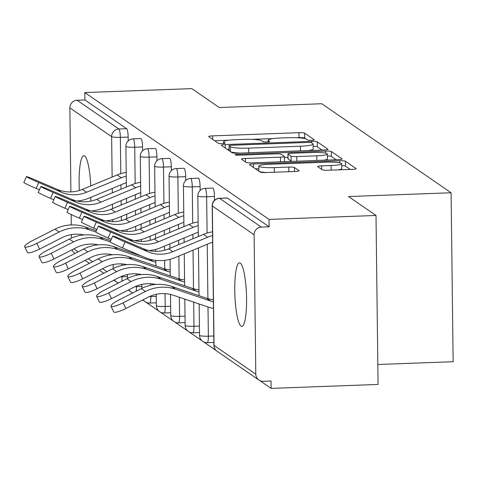 <?xml version="1.0" encoding="UTF-8"?>
<svg xmlns="http://www.w3.org/2000/svg" width="477" height="477" viewBox="0 0 477 477"><rect width="100%" height="100%" fill="white"/><g stroke="black" fill="none" stroke-linecap="round" stroke-linejoin="round"><path stroke-width="0.72" d="M311.523 140.316A3.417 0.453 -0.7 0 0 314.301 139.833A3.417 0.453 -0.7 0 0 314.242 139.755L304.624 133.131A4.877 0.644 -0.7 0 0 298.93 132.684L212.647 135.873A4.877 0.644 -0.7 0 0 208.67 136.559A4.877 0.644 -0.7 0 0 208.759 136.678L218.371 143.297A3.417 0.453 -0.7 0 0 222.36 143.613A3.417 0.453 -0.7 0 0 225.144 143.13A3.417 0.453 -0.7 0 0 225.084 143.052L223.838 142.194A15.61 2.063 -0.7 0 1 223.57 141.818A15.61 2.063 -0.7 0 1 236.282 139.63L243.473 139.367A15.61 2.063 -0.7 0 1 261.706 140.793L262.952 141.651A3.417 0.453 -0.7 0 0 266.941 141.961A3.417 0.453 -0.7 0 0 269.726 141.484A3.417 0.453 -0.7 0 0 269.666 141.401L268.42 140.542A15.61 2.063 -0.7 0 1 268.146 140.166A15.61 2.063 -0.7 0 1 280.864 137.984L288.054 137.716A15.61 2.063 -0.7 0 1 306.288 139.147L307.534 139.999A3.417 0.453 -0.7 0 0 311.523 140.316M240.277 263.095A31.81 5.802 -92.1 0 0 239.484 262.833A31.81 5.802 -92.1 0 0 234.797 292.693A31.81 5.802 -92.1 0 0 241.046 326.149A31.81 5.802 -92.1 0 0 241.839 326.411A31.81 5.802 -92.1 0 0 246.526 296.551A31.81 5.802 -92.1 0 0 240.277 263.095M90.755 185.923A31.81 5.802 -92.1 0 0 84.626 155.925A31.81 5.802 -92.1 0 0 83.833 155.663A31.81 5.802 -92.1 0 0 79.343 190.496M80.202 200.656A31.81 5.802 -92.1 0 0 80.321 201.604M322.285 169.812A4.877 0.644 -0.7 0 0 327.985 170.253L352.193 169.359A4.877 0.644 -0.7 0 0 356.164 168.679A4.877 0.644 -0.7 0 0 356.08 168.56L345.402 161.208A4.877 0.644 -0.7 0 0 339.702 160.761L253.418 163.951A4.877 0.644 -0.7 0 0 249.447 164.637A4.877 0.644 -0.7 0 0 249.531 164.75L260.209 172.108A4.877 0.644 -0.7 0 0 265.91 172.549L295.15 171.47A4.877 0.644 -0.7 0 0 299.121 170.79A4.877 0.644 -0.7 0 0 299.037 170.671L294.47 167.522A4.877 0.644 -0.7 0 0 288.77 167.075L274.269 167.612A13.052 1.723 -0.7 0 1 258.796 166.103A13.052 1.723 -0.7 0 1 269.427 164.279L326.232 162.18A13.052 1.723 -0.7 0 1 341.699 163.689A13.052 1.723 -0.7 0 1 331.074 165.513L321.605 165.865A4.877 0.644 -0.7 0 0 317.634 166.545A4.877 0.644 -0.7 0 0 317.718 166.664L322.285 169.812M84.823 92.568L191.772 88.615L219.253 107.534L321.808 103.742L451.087 192.756L348.532 196.548L376.007 215.467L269.058 219.42L84.823 92.568L84.918 99.955L77.101 100.248L118.874 129.005L126.685 128.718L84.918 99.955M324.044 149.981A4.877 0.644 -0.7 0 0 328.015 149.295A4.877 0.644 -0.7 0 0 327.932 149.182L317.253 141.824A4.877 0.644 -0.7 0 0 311.553 141.377L225.269 144.573A4.877 0.644 -0.7 0 0 221.298 145.252A4.877 0.644 -0.7 0 0 221.382 145.372L232.06 152.723A4.877 0.644 -0.7 0 0 237.761 153.171L324.044 149.981M331.324 151.513L342.009 158.871A4.877 0.644 -0.7 0 1 342.092 158.99A4.877 0.644 -0.7 0 1 338.121 159.67L251.838 162.86A4.877 0.644 -0.7 0 1 246.138 162.413L241.565 159.27A4.877 0.644 -0.7 0 1 241.481 159.151A4.877 0.644 -0.7 0 1 245.452 158.465L280.446 157.172A4.877 0.644 -0.7 0 0 284.423 156.492A4.877 0.644 -0.7 0 0 284.334 156.373L281.305 154.286A4.877 0.644 -0.7 0 0 275.605 153.838L239.174 155.186A3.417 0.453 -0.7 0 1 235.125 154.792A3.417 0.453 -0.7 0 1 237.91 154.315L325.63 151.072A4.877 0.644 -0.7 0 1 331.324 151.513L331.39 156.444L336.178 159.741M377.832 364.506L453.15 361.721L451.087 192.756M90.737 201.163A31.81 5.802 -92.1 0 0 90.88 197.323M71.455 238.095L71.413 234.601M71.294 224.917L71.168 214.489M70.894 191.909L69.869 107.903A7.453 7.262 -55.5 0 1 77.101 100.248M75.014 253.424L74.668 253.186A7.453 7.262 -55.5 0 1 72.033 249.799M376.007 215.467L378.076 384.432L271.127 388.385L259.655 380.491M269.058 219.42L269.153 226.808L261.336 227.1A7.453 7.262 124.5 0 0 254.104 234.762L255.803 374.171A7.453 7.262 124.5 0 0 263.221 381.29L271.037 380.998L271.127 388.385M216.421 350.72L203.518 341.842M202.033 340.816L189.136 331.932M187.652 330.913L174.749 322.029M173.264 321.009L160.367 312.125M158.883 311.105L145.98 302.221M144.495 301.202L142.695 299.961M132.612 293.015L131.598 292.318M130.114 291.292L128.313 290.058M118.224 283.111L117.211 282.414M214.471 196.488L206.654 196.774A7.453 1.359 87.9 0 0 205.182 188.433A7.453 1.359 -92.1 0 0 204.997 188.373L212.808 188.081A7.453 1.359 87.9 0 1 212.992 188.147A7.453 1.359 87.9 0 1 214.471 196.488L214.513 200.328M254.104 234.762L212.331 205.998A7.453 7.262 124.5 0 1 219.569 198.337A7.453 1.359 -92.1 0 0 219.378 198.277L227.195 197.991A7.453 1.359 87.9 0 1 227.38 198.05L219.569 198.337L261.336 227.1M269.153 226.808L227.38 198.05M126.685 128.718A7.453 1.359 87.9 0 1 128.158 137.06L128.206 140.9M185.696 176.675L177.885 176.967A7.453 1.359 87.9 0 0 176.412 168.625A7.453 1.359 -92.1 0 0 176.228 168.566L184.039 168.274A7.453 1.359 87.9 0 1 184.223 168.333A7.453 1.359 87.9 0 1 185.696 176.675L185.744 180.521M156.927 156.867L149.116 157.16A7.453 1.359 87.9 0 0 147.643 148.818A7.453 1.359 -92.1 0 0 147.459 148.752L155.269 148.466A7.453 1.359 87.9 0 1 155.454 148.526A7.453 1.359 87.9 0 1 156.927 156.867L156.975 160.707M142.545 146.964L134.729 147.25A7.453 1.359 87.9 0 0 133.256 138.908A7.453 1.359 -92.1 0 0 133.071 138.849L140.888 138.563A7.453 1.359 87.9 0 1 141.073 138.622A7.453 1.359 87.9 0 1 142.545 146.964L142.593 150.804M171.315 166.771L163.498 167.063A7.453 1.359 87.9 0 0 162.025 158.722A7.453 1.359 -92.1 0 0 161.84 158.656L169.657 158.37A7.453 1.359 87.9 0 1 169.842 158.43A7.453 1.359 87.9 0 1 171.315 166.771L171.362 170.617M200.084 186.579L192.273 186.871A7.453 1.359 87.9 0 0 190.794 178.529A7.453 1.359 -92.1 0 0 190.609 178.47L198.426 178.177A7.453 1.359 87.9 0 1 198.611 178.237A7.453 1.359 87.9 0 1 200.084 186.579L200.131 190.424M306.109 139.04L304.684 138.056A4.877 0.644 -0.7 0 0 298.99 137.614L296.348 137.71M273.387 138.557L251.767 139.356M228.811 140.208L214.644 140.733M229.073 149.361L227.273 149.426M322.106 150.052L317.312 146.749A4.877 0.644 -0.7 0 0 313.151 146.284M311.535 142.76A3.417 0.453 -0.7 0 0 307.546 142.444L231.81 145.246A3.417 0.453 -0.7 0 0 229.032 145.724A3.417 0.453 -0.7 0 0 229.091 145.807L230.403 146.713A15.61 2.063 -0.7 0 0 248.636 148.138L300.409 146.224A15.61 2.063 -0.7 0 0 313.121 144.036A15.61 2.063 -0.7 0 0 312.852 143.66L311.535 142.76M230.635 151.746A15.61 2.063 -0.7 0 0 240.402 153.075M307.939 150.577A15.61 2.063 -0.7 0 0 313.18 148.967L313.121 144.036M284.113 161.667A4.877 0.644 -0.7 0 0 284.483 161.417L284.423 156.492M284.435 157.523L287.971 157.392M316.758 155.83A13.052 1.723 -0.7 0 0 327.389 154.005A13.052 1.723 -0.7 0 0 311.916 152.497L291.9 153.236A4.877 0.644 -0.7 0 0 287.929 153.922A4.877 0.644 -0.7 0 0 288.013 154.035L291.048 156.122A4.877 0.644 -0.7 0 0 296.748 156.569L316.758 155.83L316.817 160.457M323.561 160.206A13.052 1.723 -0.7 0 0 327.449 158.93L327.389 154.005M288.072 158.728A4.877 0.644 -0.7 0 0 287.989 158.847A4.877 0.644 -0.7 0 0 288.072 158.96L288.013 154.035M292.371 161.363A4.877 0.644 -0.7 0 1 291.107 161.053L288.072 158.96M331.39 156.444A4.877 0.644 -0.7 0 0 327.413 155.973M337.877 169.89A13.052 1.723 -0.7 0 0 341.759 168.614L341.699 163.689M258.796 166.103L258.856 171.034A13.052 1.723 -0.7 0 0 258.963 171.249M259.25 171.44A13.052 1.723 -0.7 0 0 266.762 172.519M258.832 168.679L255.422 168.804M350.255 169.43L345.461 166.133A4.877 0.644 -0.7 0 0 341.723 165.668M96.36 230.713L85.073 226.897A39.764 38.738 124.5 0 0 71.377 224.911A39.764 38.738 124.5 0 0 54.974 229.181L32.68 240.503A11.186 2.2 -25.7 0 0 24.673 246.776A11.186 2.2 -25.7 0 0 36.83 243.365L39.573 249.072L61.867 237.749A33.301 32.442 -55.5 0 1 75.604 234.171A33.301 32.442 -55.5 0 1 83.863 234.934M95.799 231.977L89.217 229.753A39.764 38.738 124.5 0 0 75.527 227.767A39.764 38.738 124.5 0 0 59.124 232.037L36.83 243.365M39.573 249.072A11.186 2.2 154.3 0 1 27.422 252.488L24.673 246.776M126.208 172.394A39.764 38.738 -55.5 0 0 117.181 174.946L82.39 189.399A33.301 32.442 124.5 0 1 70.972 191.909A33.301 32.442 124.5 0 1 57.162 189.351L34.612 179.686A11.186 0.483 23.8 0 0 26.45 176.603A11.186 0.483 23.8 0 0 38.762 182.542L61.312 192.207A33.301 32.442 124.5 0 0 75.122 194.765A33.301 32.442 124.5 0 0 86.54 192.255L121.331 177.802A39.764 38.738 -55.5 0 1 126.256 176.126M39.376 189.828L36.157 188.451A11.186 0.483 -156.2 0 1 23.85 182.512L26.45 176.603M126.339 182.727A33.301 32.442 124.5 0 0 123.621 183.723L88.835 198.176A39.764 38.738 -55.5 0 1 77.101 201.05M110.742 240.617L99.454 236.801A39.764 38.738 124.5 0 0 85.759 234.815A39.764 38.738 124.5 0 0 69.362 239.084L47.068 250.407A11.186 2.2 -25.7 0 0 39.06 256.68A11.186 2.2 -25.7 0 0 51.218 253.269L53.961 258.975L76.254 247.652A33.301 32.442 -55.5 0 1 89.986 244.075A33.301 32.442 -55.5 0 1 98.244 244.838M110.187 241.881L103.604 239.657A39.764 38.738 124.5 0 0 89.909 237.671A39.764 38.738 124.5 0 0 73.512 241.94L51.218 253.269M53.961 258.975A11.186 2.2 154.3 0 1 41.803 262.392L39.06 256.68M141.735 256.131L113.842 246.704A39.764 38.738 124.5 0 0 100.146 244.719A39.764 38.738 124.5 0 0 83.749 248.988L61.45 260.317A11.186 2.2 -25.7 0 0 53.448 266.583A11.186 2.2 -25.7 0 0 65.599 263.173L68.342 268.879L90.642 257.556A33.301 32.442 -55.5 0 1 104.374 253.985A33.301 32.442 -55.5 0 1 112.632 254.742M155.836 262.219A33.301 32.442 -55.5 0 1 153.099 261.432L117.992 249.56A39.764 38.738 124.5 0 0 104.296 247.575A39.764 38.738 124.5 0 0 87.893 251.844L65.599 263.173M68.342 268.879A11.186 2.2 154.3 0 1 56.191 272.295L53.448 266.583M170.194 269.982A33.301 32.442 -55.5 0 1 163.337 268.479L128.224 256.608A39.764 38.738 124.5 0 0 114.528 254.623A39.764 38.738 124.5 0 0 98.131 258.892L75.837 270.22A11.186 2.2 -25.7 0 0 67.829 276.487A11.186 2.2 -25.7 0 0 79.987 273.077L82.73 278.789L105.023 267.46A33.301 32.442 -55.5 0 1 118.755 263.888A33.301 32.442 -55.5 0 1 127.019 264.646M170.223 272.123A33.301 32.442 -55.5 0 1 167.487 271.335L132.373 259.464A39.764 38.738 124.5 0 0 118.678 257.485A39.764 38.738 124.5 0 0 102.281 261.754L79.987 273.077M82.73 278.789A11.186 2.2 154.3 0 1 70.572 282.199L67.829 276.487M184.581 279.886A33.301 32.442 -55.5 0 1 177.718 278.383L142.611 266.512A39.764 38.738 124.5 0 0 128.915 264.532A39.764 38.738 124.5 0 0 112.518 268.801L90.219 280.124A11.186 2.2 -25.7 0 0 82.217 286.397A11.186 2.2 -25.7 0 0 94.368 282.98L97.111 288.692L119.411 277.364A33.301 32.442 -55.5 0 1 133.143 273.792A33.301 32.442 -55.5 0 1 141.401 274.549M184.605 282.026A33.301 32.442 -55.5 0 1 181.868 281.239L146.761 269.368A39.764 38.738 124.5 0 0 133.065 267.388A39.764 38.738 124.5 0 0 116.668 271.657L94.368 282.98M97.111 288.692A11.186 2.2 154.3 0 1 84.96 292.103L82.217 286.397M198.963 289.789A33.301 32.442 -55.5 0 1 192.106 288.287L156.993 276.416A39.764 38.738 124.5 0 0 143.303 274.436A39.764 38.738 124.5 0 0 126.9 278.705L104.606 290.028A11.186 2.2 -25.7 0 0 96.598 296.3A11.186 2.2 -25.7 0 0 108.756 292.884L111.499 298.596L133.793 287.273A33.301 32.442 -55.5 0 1 147.53 283.696A33.301 32.442 -55.5 0 1 155.788 284.453M198.992 291.936A33.301 32.442 -55.5 0 1 196.256 291.143L161.143 279.278A39.764 38.738 124.5 0 0 147.447 277.292A39.764 38.738 124.5 0 0 131.05 281.561L108.756 292.884M111.499 298.596A11.186 2.2 154.3 0 1 99.341 302.007L96.598 296.3M140.596 182.303A39.764 38.738 -55.5 0 0 131.563 184.849L96.777 199.303A33.301 32.442 124.5 0 1 85.359 201.813A33.301 32.442 124.5 0 1 71.55 199.255L48.994 189.59A11.186 0.483 23.8 0 0 40.837 186.513A11.186 0.483 23.8 0 0 53.144 192.446L75.7 202.111A33.301 32.442 124.5 0 0 89.509 204.669A33.301 32.442 124.5 0 0 100.927 202.159L135.712 187.705A39.764 38.738 -55.5 0 1 140.643 186.03M53.758 199.732L50.544 198.354A11.186 0.483 -156.2 0 1 38.238 192.416L40.837 186.513M140.721 192.63A33.301 32.442 124.5 0 0 138.008 193.626L103.217 208.079A39.764 38.738 -55.5 0 1 91.483 210.953M154.983 192.207A39.764 38.738 -55.5 0 0 145.95 194.753L111.159 209.206A33.301 32.442 124.5 0 1 99.741 211.716A33.301 32.442 124.5 0 1 85.932 209.159L63.381 199.493A11.186 0.483 23.8 0 0 55.219 196.417A11.186 0.483 23.8 0 0 67.531 202.349L90.081 212.015A33.301 32.442 124.5 0 0 103.891 214.572A33.301 32.442 124.5 0 0 115.309 212.062L150.1 197.609A39.764 38.738 -55.5 0 1 155.025 195.934M68.145 209.636L64.932 208.258A11.186 0.483 -156.2 0 1 52.619 202.32L55.219 196.417M155.108 202.534A33.301 32.442 124.5 0 0 152.396 203.53L117.604 217.983A39.764 38.738 -55.5 0 1 105.87 220.857M169.365 202.111A39.764 38.738 -55.5 0 0 160.332 204.657L125.546 219.11A33.301 32.442 124.5 0 1 114.128 221.62A33.301 32.442 124.5 0 1 100.319 219.062L77.763 209.397A11.186 0.483 23.8 0 0 69.606 206.32A11.186 0.483 23.8 0 0 81.913 212.253L104.469 221.918A33.301 32.442 124.5 0 0 118.278 224.476A33.301 32.442 124.5 0 0 129.696 221.972L164.482 207.513A39.764 38.738 -55.5 0 1 169.413 205.837M82.527 219.539L79.313 218.162A11.186 0.483 -156.2 0 1 67.007 212.229L69.606 206.32M169.49 212.444A33.301 32.442 124.5 0 0 166.777 213.434L131.986 227.887A39.764 38.738 -55.5 0 1 120.252 230.767M183.752 212.015A39.764 38.738 -55.5 0 0 174.719 214.561L139.928 229.02A33.301 32.442 124.5 0 1 128.51 231.524A33.301 32.442 124.5 0 1 114.701 228.966L92.15 219.301A11.186 0.483 23.8 0 0 83.988 216.224A11.186 0.483 23.8 0 0 96.3 222.157L118.851 231.822A33.301 32.442 124.5 0 0 132.66 234.38A33.301 32.442 124.5 0 0 144.078 231.876L178.869 217.423A39.764 38.738 -55.5 0 1 183.794 215.741M96.914 229.443L93.701 228.066A11.186 0.483 -156.2 0 1 81.388 222.133L83.988 216.224M183.878 222.348A33.301 32.442 124.5 0 0 181.165 223.337L146.373 237.79A39.764 38.738 -55.5 0 1 134.639 240.67M198.134 221.918A39.764 38.738 -55.5 0 0 189.107 224.47L154.315 238.923A33.301 32.442 124.5 0 1 142.897 241.428A33.301 32.442 124.5 0 1 129.088 238.87L106.532 229.204A11.186 0.483 23.8 0 0 98.375 226.128A11.186 0.483 23.8 0 0 110.682 232.06L133.238 241.732A33.301 32.442 124.5 0 0 147.047 244.284A33.301 32.442 124.5 0 0 158.465 241.779L193.251 227.326A39.764 38.738 -55.5 0 1 198.182 225.645M111.302 239.347L108.082 237.969A11.186 0.483 -156.2 0 1 95.776 232.037L98.375 226.128M198.259 232.251A33.301 32.442 124.5 0 0 195.546 233.241L160.755 247.694A39.764 38.738 -55.5 0 1 149.021 250.574M213.35 299.693A33.301 32.442 -55.5 0 1 206.487 298.191L171.38 286.319A39.764 38.738 124.5 0 0 157.684 284.34A39.764 38.738 124.5 0 0 141.287 288.609L118.988 299.932A11.186 2.2 -25.7 0 0 110.986 306.204A11.186 2.2 -25.7 0 0 123.138 302.788L125.88 308.5L148.18 297.177A33.301 32.442 -55.5 0 1 161.912 293.599A33.301 32.442 -55.5 0 1 173.384 295.263L208.491 307.128A39.764 38.738 124.5 0 0 213.457 308.44M213.374 301.84A33.301 32.442 -55.5 0 1 210.637 301.047L175.53 289.181A39.764 38.738 124.5 0 0 161.834 287.196A39.764 38.738 124.5 0 0 145.437 291.465L123.138 302.788M125.88 308.5A11.186 2.2 154.3 0 1 113.729 311.916L110.986 306.204M212.521 231.822A39.764 38.738 -55.5 0 0 203.488 234.374L168.697 248.827A33.301 32.442 124.5 0 1 157.279 251.331A33.301 32.442 124.5 0 1 143.47 248.779L120.919 239.108A11.186 0.483 23.8 0 0 112.757 236.032A11.186 0.483 23.8 0 0 125.069 241.97L147.62 251.635A33.301 32.442 124.5 0 0 161.429 254.193A33.301 32.442 124.5 0 0 172.847 251.683L207.638 237.23A39.764 38.738 -55.5 0 1 212.563 235.549M212.647 242.155A33.301 32.442 124.5 0 0 209.934 243.145L175.142 257.598A39.764 38.738 -55.5 0 1 161.506 260.597A39.764 38.738 -55.5 0 1 145.02 257.544L122.47 247.873A11.186 0.483 -156.2 0 1 110.157 241.94L112.757 236.032M73.84 248.881L78.139 251.838M88.227 258.784L92.526 261.742M102.609 268.688L106.908 271.646M113.246 268.438L113.198 264.574M112.673 221.638L112.65 219.664M112.518 208.646L112.465 204.239M112.322 192.845L112.268 188.439M112.131 177.045L111.636 136.666L69.869 107.903M118.564 282.939A7.453 7.262 -55.5 0 1 114.456 279.88M128.158 137.06L120.347 137.346A7.453 0.984 -0.7 0 1 111.636 136.666A7.453 7.262 -55.5 0 1 118.874 129.005A7.453 1.359 87.9 0 1 120.347 137.346L120.788 173.646M219.378 198.277A7.453 7.453 0 0 0 212.199 205.82A7.453 0.984 179.3 0 0 212.331 205.998L214.036 345.408L255.803 374.171M212.199 205.82L213.905 345.229A7.453 0.984 179.3 0 0 214.036 345.408A7.453 7.262 124.5 0 0 217.13 351.281L258.904 380.038M120.925 184.837L120.979 189.25M121.122 200.638L121.176 205.05M121.313 216.439L121.361 220.535M121.486 230.635L121.492 231.017M121.891 263.924L121.909 265.427M122.04 276.171L122.052 276.755L127.484 276.559M121.784 281.305A7.453 1.359 -92.1 0 0 122.052 276.755A7.453 0.984 -0.7 0 1 120.592 276.791M135.176 183.55L134.729 147.25A7.453 0.984 -0.7 0 1 126.023 146.57A7.453 0.984 179.3 0 1 125.892 146.391L126.387 187.002M135.313 194.747L135.367 199.153M135.504 210.548L135.557 214.954M135.695 226.348L135.748 230.439M135.873 240.545L135.873 240.921M136.279 273.828L136.297 275.33M136.428 286.075L136.434 286.665L141.866 286.462M147.459 148.752A7.453 7.453 0 0 0 140.28 156.295A7.453 0.984 179.3 0 0 140.405 156.474A7.453 0.984 -0.7 0 0 149.116 157.16L149.557 193.453M149.695 204.651L149.748 209.057M149.891 220.452L149.945 224.858M150.082 236.252L150.13 240.342M150.255 250.449L150.261 250.824M150.66 283.732L150.678 285.24M150.81 295.978L150.821 296.569L156.253 296.366M161.84 158.656A7.453 7.453 0 0 0 154.661 166.199A7.453 0.984 179.3 0 0 154.792 166.378A7.453 0.984 -0.7 0 0 163.498 167.063L163.945 203.357M164.082 214.555L164.136 218.961M164.273 230.355L164.327 234.762M164.47 246.156L164.517 250.246M164.643 260.353L164.744 268.915M165.048 293.635L165.203 306.472L170.641 306.27M176.228 168.566A7.453 7.453 0 0 0 169.049 176.102A7.453 0.984 179.3 0 0 169.174 176.287A7.453 0.984 -0.7 0 0 177.885 176.967L178.326 213.267M178.464 224.458L178.517 228.865M178.66 240.259L178.714 244.665M178.851 256.06L179.131 278.824M179.358 297.278L179.59 316.376L185.022 316.173M190.609 178.47A7.453 7.453 0 0 0 183.43 186.006A7.453 0.984 179.3 0 0 183.562 186.191A7.453 0.984 -0.7 0 0 192.273 186.871L192.714 223.17M192.851 234.362L192.905 238.768M193.042 250.163L193.513 288.728M193.68 302.12L193.972 326.28L199.41 326.077M204.997 188.373A7.453 7.453 0 0 0 197.818 195.916A7.453 0.984 179.3 0 0 197.949 196.095A7.453 0.984 -0.7 0 0 206.654 196.774L207.096 233.074M207.233 244.266L207.9 298.632M208.002 306.961L208.36 336.184L213.791 335.987M136.166 291.208A7.453 1.359 -92.1 0 0 136.434 286.665A7.453 0.984 -0.7 0 1 134.979 286.695M149.528 303.002A7.453 1.359 -92.1 0 0 149.712 303.068A7.453 1.359 -92.1 0 0 150.821 296.569A7.453 0.984 -0.7 0 1 149.361 296.605M156.498 305.793A7.453 0.984 179.3 0 1 156.367 305.608A7.453 7.453 0 0 0 164.094 312.972A7.453 1.359 -92.1 0 0 165.203 306.472A7.453 0.984 -0.7 0 1 156.498 305.793M163.909 312.906A7.453 1.359 -92.1 0 0 164.094 312.972L170.718 312.727M170.879 315.696A7.453 0.984 179.3 0 1 170.748 315.518A7.453 7.453 0 0 0 178.481 322.875A7.453 1.359 -92.1 0 0 179.59 316.376A7.453 0.984 -0.7 0 1 170.879 315.696M178.297 322.816A7.453 1.359 -92.1 0 0 178.481 322.875L185.1 322.631M185.267 325.6A7.453 0.984 179.3 0 1 185.136 325.421A7.453 7.453 0 0 0 192.863 332.779A7.453 1.359 -92.1 0 0 193.972 326.28A7.453 0.984 -0.7 0 1 185.267 325.6M192.678 332.719A7.453 1.359 -92.1 0 0 192.863 332.779L199.487 332.535M199.648 335.504A7.453 0.984 179.3 0 1 199.523 335.325A7.453 7.453 0 0 0 207.251 342.683A7.453 1.359 -92.1 0 0 208.36 336.184A7.453 0.984 -0.7 0 1 199.648 335.504M207.066 342.623A7.453 1.359 -92.1 0 0 207.251 342.683L213.869 342.438M268.438 141.854L268.42 140.542M223.856 143.499L223.838 142.194M212.688 139.385L212.647 135.873M298.99 137.614L298.93 132.684M304.684 138.056L304.624 133.131M225.311 148.079L225.269 144.573M311.57 142.784L311.553 141.377M317.312 146.749L317.253 141.824M229.151 150.72L229.091 145.807M230.463 151.62L230.403 146.713M248.696 152.765L248.636 148.138M300.462 150.851L300.409 146.224M245.5 161.977L245.452 158.465M280.506 161.798L280.446 157.172M237.916 155.204L237.91 154.315M325.654 153.171L325.63 151.072M291.107 161.053L291.048 156.122M296.801 161.196L296.748 156.569M321.647 169.371L321.605 165.865M331.127 170.14L331.074 165.513M274.323 172.239L274.269 167.612M288.823 171.702L288.77 167.075M294.518 171.493L294.47 167.522M253.46 167.457L253.418 163.951M339.725 162.8L339.702 160.761M345.461 166.133L345.402 161.208M59.124 232.037L54.974 229.181M89.217 229.753L85.073 226.897M82.39 189.399L86.54 192.255M38.762 182.542L36.157 188.451M57.162 189.351L61.312 192.207M117.181 174.946L121.331 177.802M73.512 241.94L69.362 239.084M103.604 239.657L99.454 236.801M87.893 251.844L83.749 248.988M153.099 261.432L149.957 259.267M117.992 249.56L113.842 246.704M102.281 261.754L98.131 258.892M167.487 271.335L163.337 268.479M132.373 259.464L128.224 256.608M116.668 271.657L112.518 268.801M181.868 281.239L177.718 278.383M146.761 269.368L142.611 266.512M131.05 281.561L126.9 278.705M196.256 291.143L192.106 288.287M161.143 279.278L156.993 276.416M96.777 199.303L100.927 202.159M53.144 192.446L50.544 198.354M71.55 199.255L75.7 202.111M131.563 184.849L135.712 187.705M111.159 209.206L115.309 212.062M67.531 202.349L64.932 208.258M85.932 209.159L90.081 212.015M145.95 194.753L150.1 197.609M125.546 219.11L129.696 221.972M81.913 212.253L79.313 218.162M100.319 219.062L104.469 221.918M160.332 204.657L164.482 207.513M139.928 229.02L144.078 231.876M96.3 222.157L93.701 228.066M114.701 228.966L118.851 231.822M174.719 214.561L178.869 217.423M154.315 238.923L158.465 241.779M110.682 232.06L108.082 237.969M129.088 238.87L133.238 241.732M189.107 224.47L193.251 227.326M145.437 291.465L141.287 288.609M210.637 301.047L206.487 298.191M175.53 289.181L171.38 286.319M168.697 248.827L172.847 251.683M125.069 241.97L122.47 247.873M143.47 248.779L147.62 251.635M203.488 234.374L207.638 237.23M85.103 260.37L89.402 263.328M99.484 270.274L103.783 273.232M113.872 280.178L116.436 281.949A7.453 7.453 0 0 0 118.54 282.95M133.071 138.849A7.453 7.453 0 0 0 125.892 146.391M126.53 198.396L126.584 202.803M126.721 214.197L126.775 218.603M126.912 229.604L126.936 231.542M127.46 274.502L127.508 278.401M128.814 289.795A7.453 7.453 0 0 0 132.922 292.854M140.28 156.295L140.775 196.906M140.912 208.3L140.965 212.706M141.109 224.101L141.162 228.507M141.293 239.508L141.317 241.451M141.842 284.411L141.89 288.305M143.201 299.705A7.453 7.453 0 0 0 149.712 303.068L156.331 302.817M154.661 166.199L155.156 206.809M155.299 218.204L155.353 222.61M155.49 234.004L155.544 238.411M155.681 249.411L155.705 251.355M155.812 260.382L155.884 265.957M156.229 294.315L156.367 305.608M169.049 176.102L169.544 216.713M169.681 228.107L169.734 232.514M169.878 243.908L169.931 248.314M170.062 259.321L170.265 275.861M170.492 294.434L170.748 315.518M183.43 186.006L183.931 226.617M184.068 238.011L184.122 242.417M184.259 253.812L184.653 285.765M184.814 299.127L185.136 325.421M197.818 195.916L198.313 236.52M198.45 247.915L199.034 295.668M199.136 303.968L199.523 335.325M213.905 345.229A7.453 7.453 0 0 0 217.13 351.281M268.169 141.884L268.146 140.166M223.588 143.529L223.57 141.818M229.091 150.654L229.032 145.724M287.989 158.847L287.929 153.922"/></g></svg>
